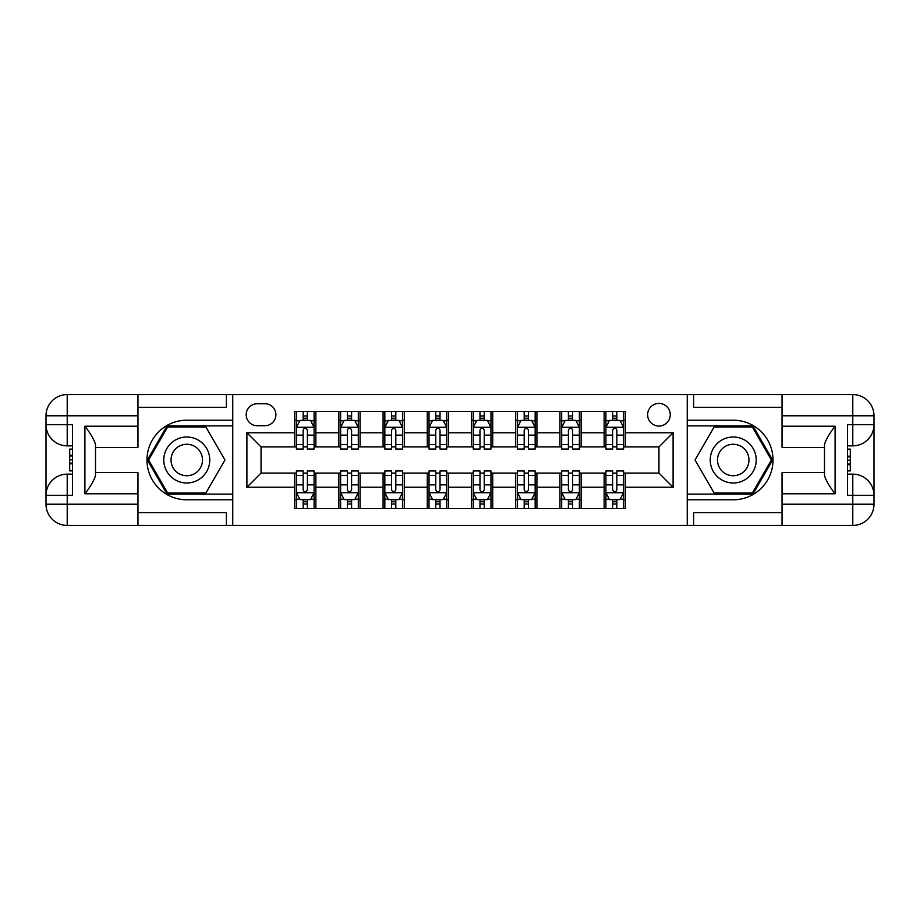 <?xml version="1.0" encoding="UTF-8"?>
<svg xmlns="http://www.w3.org/2000/svg" width="920" height="920" viewBox="0 0 920 920"><rect width="100%" height="100%" fill="white"/><g stroke="black" fill="none" stroke-linecap="round" stroke-linejoin="round"><path stroke-width="1.38" d="M658.95 403.409A11.316 11.316 0 0 0 647.634 414.724A11.316 11.316 0 0 0 658.95 426.041A11.316 11.316 0 0 0 670.266 414.724A11.316 11.316 0 0 0 658.95 403.409M137.965 512.704L226.389 512.704L226.389 525.435L782.034 525.435L782.034 504.217L852.782 504.217L852.782 495.374L847.469 495.374L847.469 424.626L852.782 424.626L852.782 415.782L782.034 415.782L782.034 426.224L835.095 426.224L835.095 493.775C829.437 486.507 825.895 480.389 824.481 475.398L824.481 444.601C825.895 439.61 829.437 433.492 835.095 426.224M257.151 425.695L264.937 425.695A10.959 10.959 0 0 0 275.897 414.724A10.959 10.959 0 0 0 264.937 403.765L257.151 403.765A10.959 10.959 0 0 0 246.192 414.724A10.959 10.959 0 0 0 257.151 425.695M687.251 420.21L687.251 499.79L733.228 499.79A39.79 39.79 0 0 0 773.019 460A39.79 39.79 0 0 0 733.228 420.21L687.251 420.21L687.251 394.565L137.965 394.565L137.965 415.782L67.218 415.782L67.218 424.626L72.53 424.626L72.53 495.374L67.218 495.374L67.218 504.217L137.965 504.217L137.965 493.775L84.904 493.775L84.904 426.224C90.562 433.492 94.104 439.61 95.519 444.601L95.519 475.398C94.104 480.389 90.562 486.507 84.904 493.775M232.748 499.79L232.748 420.21L186.771 420.21A39.79 39.79 0 0 0 146.981 460A39.79 39.79 0 0 0 186.771 499.79L232.748 499.79L232.748 525.435M294.653 487.232L246.893 487.232L246.893 432.768L294.653 432.768L294.653 446.913L261.05 446.913L261.05 473.087L294.653 473.087L294.653 508.633L625.347 508.633L625.347 473.087L658.95 473.087L658.95 446.913L625.347 446.913L625.347 432.768L673.106 432.768L673.106 487.232L625.347 487.232M625.347 432.768L625.347 411.366L294.653 411.366L294.653 432.768M604.13 411.366L604.13 446.913L605.9 446.913M612.616 446.913L616.86 446.913M623.587 446.913L625.347 446.913M604.13 446.913L579.37 446.913M559.923 411.366L559.923 446.913L561.683 446.913M568.41 446.913L572.654 446.913M559.923 446.913L535.164 446.913M515.706 411.366L515.706 446.913L517.477 446.913M524.193 446.913L528.436 446.913M515.706 446.913L490.947 446.913M471.5 411.366L471.5 446.913L473.259 446.913M479.987 446.913L484.23 446.913M471.5 446.913L446.74 446.913M427.282 411.366L427.282 446.913L429.053 446.913M435.769 446.913L440.013 446.913M427.282 446.913L402.523 446.913M383.077 411.366L383.077 446.913L384.836 446.913M391.563 446.913L395.807 446.913M383.077 446.913L358.317 446.913M338.859 411.366L338.859 446.913L340.63 446.913M347.346 446.913L351.589 446.913M338.859 446.913L314.099 446.913M294.653 446.913L296.412 446.913M303.14 446.913L307.384 446.913M294.653 473.087L296.412 473.087M303.14 473.087L307.384 473.087M314.099 473.087L315.87 473.087L315.87 508.633M340.63 473.087L315.87 473.087M347.346 473.087L351.589 473.087M358.317 473.087L360.077 473.087L360.077 508.633M384.836 473.087L360.077 473.087M391.563 473.087L395.807 473.087M402.523 473.087L404.294 473.087L404.294 508.633M429.053 473.087L404.294 473.087M435.769 473.087L440.013 473.087M446.74 473.087L448.5 473.087L448.5 508.633M473.259 473.087L448.5 473.087M479.987 473.087L484.23 473.087M490.947 473.087L492.717 473.087L492.717 508.633M517.477 473.087L492.717 473.087M524.193 473.087L528.436 473.087M535.164 473.087L536.923 473.087L536.923 508.633M561.683 473.087L536.923 473.087M568.41 473.087L572.654 473.087M579.37 473.087L581.141 473.087L581.141 508.633M605.9 473.087L581.141 473.087M612.616 473.087L616.86 473.087M623.587 473.087L625.347 473.087M315.87 411.366L315.87 446.913M294.653 420.21L296.412 420.21M303.14 420.21L307.384 420.21M314.099 420.21L315.87 420.21M294.653 499.79L296.412 499.79M303.14 499.79L307.384 499.79M314.099 499.79L315.87 499.79M338.859 473.087L338.859 508.633M360.077 411.366L360.077 446.913M338.859 420.21L340.63 420.21M347.346 420.21L351.589 420.21M358.317 420.21L360.077 420.21M338.859 499.79L340.63 499.79M347.346 499.79L351.589 499.79M358.317 499.79L360.077 499.79M383.077 473.087L383.077 508.633M383.077 499.79L384.836 499.79M391.563 499.79L395.807 499.79M402.523 499.79L404.294 499.79M404.294 411.366L404.294 446.913M383.077 420.21L384.836 420.21M391.563 420.21L395.807 420.21M402.523 420.21L404.294 420.21M427.282 473.087L427.282 508.633M427.282 499.79L429.053 499.79M435.769 499.79L440.013 499.79M446.74 499.79L448.5 499.79M448.5 411.366L448.5 446.913M427.282 420.21L429.053 420.21M435.769 420.21L440.013 420.21M446.74 420.21L448.5 420.21M471.5 473.087L471.5 508.633M471.5 499.79L473.259 499.79M479.987 499.79L484.23 499.79M490.947 499.79L492.717 499.79M492.717 411.366L492.717 446.913M471.5 420.21L473.259 420.21M479.987 420.21L484.23 420.21M490.947 420.21L492.717 420.21M515.706 473.087L515.706 508.633M515.706 499.79L517.477 499.79M524.193 499.79L528.436 499.79M535.164 499.79L536.923 499.79M536.923 411.366L536.923 446.913M515.706 420.21L517.477 420.21M524.193 420.21L528.436 420.21M535.164 420.21L536.923 420.21M559.923 473.087L559.923 508.633M559.923 499.79L561.683 499.79M568.41 499.79L572.654 499.79M579.37 499.79L581.141 499.79M581.141 411.366L581.141 446.913M559.923 420.21L561.683 420.21M568.41 420.21L572.654 420.21M579.37 420.21L581.141 420.21M604.13 473.087L604.13 508.633M604.13 499.79L605.9 499.79M612.616 499.79L616.86 499.79M623.587 499.79L625.347 499.79M604.13 420.21L605.9 420.21M612.616 420.21L616.86 420.21M623.587 420.21L625.347 420.21M261.05 446.913L246.893 432.768M261.05 473.087L246.893 487.232M673.106 432.768L658.95 446.913M673.106 487.232L658.95 473.087M307.384 415.966L303.14 415.966M314.099 444.601L307.384 444.601L307.384 449.041L314.099 449.041L314.099 427.455L310.569 420.382L299.954 420.382L296.412 427.455L296.412 449.041L303.14 449.041L303.14 444.601L296.412 444.601M296.412 427.455L296.412 411.366M314.099 427.455L314.099 411.366M303.14 420.382L303.14 411.366M307.384 411.366L307.384 420.382M307.384 444.601L307.384 430.111C305.969 427.386 304.554 427.386 303.14 430.111L303.14 444.601M303.14 504.034L307.384 504.034M296.412 475.398L303.14 475.398L303.14 470.959L296.412 470.959L296.412 492.545L299.954 499.617L310.569 499.617L314.099 492.545L314.099 470.959L307.384 470.959L307.384 475.398L314.099 475.398M314.099 492.545L314.099 508.633M296.412 492.545L296.412 508.633M307.384 499.617L307.384 508.633M303.14 508.633L303.14 499.617M303.14 475.398L303.14 489.888C304.554 492.614 305.969 492.614 307.384 489.888L307.384 475.398M351.589 415.966L347.346 415.966M358.317 444.601L351.589 444.601L351.589 449.041L358.317 449.041L358.317 427.455L354.775 420.382L344.16 420.382L340.63 427.455L340.63 449.041L347.346 449.041L347.346 444.601L340.63 444.601M340.63 427.455L340.63 411.366M358.317 427.455L358.317 411.366M347.346 420.382L347.346 411.366M351.589 411.366L351.589 420.382M351.589 444.601L351.589 430.111C350.175 427.386 348.76 427.386 347.346 430.111L347.346 444.601M395.807 415.966L391.563 415.966M402.523 444.601L395.807 444.601L395.807 449.041L402.523 449.041L402.523 427.455L398.992 420.382L388.378 420.382L384.836 427.455L384.836 449.041L391.563 449.041L391.563 444.601L384.836 444.601M384.836 427.455L384.836 411.366M402.523 427.455L402.523 411.366M391.563 420.382L391.563 411.366M395.807 411.366L395.807 420.382M395.807 444.601L395.807 430.111C394.392 427.386 392.978 427.386 391.563 430.111L391.563 444.601M440.013 415.966L435.769 415.966M446.74 444.601L440.013 444.601L440.013 449.041L446.74 449.041L446.74 427.455L443.198 420.382L432.584 420.382L429.053 427.455L429.053 449.041L435.769 449.041L435.769 444.601L429.053 444.601M429.053 427.455L429.053 411.366M446.74 427.455L446.74 411.366M435.769 420.382L435.769 411.366M440.013 411.366L440.013 420.382M440.013 444.601L440.013 430.111C438.598 427.386 437.184 427.386 435.769 430.111L435.769 444.601M347.346 504.034L351.589 504.034M340.63 475.398L347.346 475.398L347.346 470.959L340.63 470.959L340.63 492.545L344.16 499.617L354.775 499.617L358.317 492.545L358.317 470.959L351.589 470.959L351.589 475.398L358.317 475.398M358.317 492.545L358.317 508.633M340.63 492.545L340.63 508.633M351.589 499.617L351.589 508.633M347.346 508.633L347.346 499.617M347.346 475.398L347.346 489.888C348.76 492.614 350.175 492.614 351.589 489.888L351.589 475.398M391.563 504.034L395.807 504.034M384.836 475.398L391.563 475.398L391.563 470.959L384.836 470.959L384.836 492.545L388.378 499.617L398.992 499.617L402.523 492.545L402.523 470.959L395.807 470.959L395.807 475.398L402.523 475.398M402.523 492.545L402.523 508.633M384.836 492.545L384.836 508.633M395.807 499.617L395.807 508.633M391.563 508.633L391.563 499.617M391.563 475.398L391.563 489.888C392.978 492.614 394.392 492.614 395.807 489.888L395.807 475.398M435.769 504.034L440.013 504.034M429.053 475.398L435.769 475.398L435.769 470.959L429.053 470.959L429.053 492.545L432.584 499.617L443.198 499.617L446.74 492.545L446.74 470.959L440.013 470.959L440.013 475.398L446.74 475.398M446.74 492.545L446.74 508.633M429.053 492.545L429.053 508.633M440.013 499.617L440.013 508.633M435.769 508.633L435.769 499.617M435.769 475.398L435.769 489.888C437.184 492.614 438.598 492.614 440.013 489.888L440.013 475.398M484.23 415.966L479.987 415.966M490.947 444.601L484.23 444.601L484.23 449.041L490.947 449.041L490.947 427.455L487.416 420.382L476.801 420.382L473.259 427.455L473.259 449.041L479.987 449.041L479.987 444.601L473.259 444.601M473.259 427.455L473.259 411.366M490.947 427.455L490.947 411.366M479.987 420.382L479.987 411.366M484.23 411.366L484.23 420.382M484.23 444.601L484.23 430.111C482.816 427.386 481.401 427.386 479.987 430.111L479.987 444.601M479.987 504.034L484.23 504.034M473.259 475.398L479.987 475.398L479.987 470.959L473.259 470.959L473.259 492.545L476.801 499.617L487.416 499.617L490.947 492.545L490.947 470.959L484.23 470.959L484.23 475.398L490.947 475.398M490.947 492.545L490.947 508.633M473.259 492.545L473.259 508.633M484.23 499.617L484.23 508.633M479.987 508.633L479.987 499.617M479.987 475.398L479.987 489.888C481.401 492.614 482.816 492.614 484.23 489.888L484.23 475.398M175.271 440.093A22.988 22.988 0 0 0 166.865 471.5A22.988 22.988 0 0 0 198.26 479.906A22.988 22.988 0 0 0 206.678 448.5A22.988 22.988 0 0 0 175.271 440.093M178.905 446.372A15.743 15.743 0 0 0 173.144 467.866A15.743 15.743 0 0 0 194.637 473.627A15.743 15.743 0 0 0 200.399 452.134A15.743 15.743 0 0 0 178.905 446.372M224.952 460L205.861 493.074L167.681 493.074L148.58 460L167.681 426.926L205.861 426.926L224.952 460M721.74 479.906A22.988 22.988 0 0 0 753.135 471.5A22.988 22.988 0 0 0 744.728 440.093A22.988 22.988 0 0 0 713.322 448.5A22.988 22.988 0 0 0 721.74 479.906M725.362 473.627A15.743 15.743 0 0 0 746.856 467.866A15.743 15.743 0 0 0 741.094 446.372A15.743 15.743 0 0 0 719.601 452.134A15.743 15.743 0 0 0 725.362 473.627M714.138 426.926L752.318 426.926L771.42 460L752.318 493.074L714.138 493.074L695.048 460L714.138 426.926M232.748 420.21L232.748 394.565M84.904 426.224L137.965 426.224L137.965 415.782M137.965 426.224L137.965 447.442L95.519 447.442M137.965 504.217L137.965 525.435L67.218 525.435A21.217 21.217 0 0 1 46 504.217L46 415.782A21.217 21.217 0 0 1 67.218 394.565L137.965 394.565M95.519 472.558L137.965 472.558L137.965 493.775M226.389 525.435L137.965 525.435M46 495.374A21.217 21.217 0 0 1 67.218 474.145A21.217 21.217 0 0 0 46 495.374L67.218 495.374L67.218 474.145L72.53 474.145M72.53 445.855L67.218 445.855L67.218 424.626L46 424.626A21.217 21.217 0 0 0 67.218 445.855A21.217 21.217 0 0 1 46 424.626M226.389 394.565L226.389 407.296L137.965 407.296M232.748 425.868L167.06 425.868L147.361 460L167.06 494.132L232.748 494.132M72.53 449.121L69.701 449.121L69.701 463.116L72.53 463.116M69.701 459.827L72.53 459.827M69.701 455.929L72.53 455.929M69.701 455.285L72.53 455.285M69.701 463.116L69.701 470.879L72.53 470.879M69.701 463.818L72.53 463.818M687.251 499.79L687.251 525.435M687.251 394.565L852.782 394.565L852.782 415.782L874 415.782L874 504.217A21.217 21.217 0 0 1 852.782 525.435L782.034 525.435M835.095 493.775L782.034 493.775L782.034 504.217M782.034 493.775L782.034 472.558L824.481 472.558M824.481 447.442L782.034 447.442L782.034 426.224M782.034 415.782L782.034 394.565M874 424.626A21.217 21.217 0 0 1 852.782 445.855A21.217 21.217 0 0 0 874 424.626L852.782 424.626L852.782 445.855L847.469 445.855M847.469 474.145L852.782 474.145L852.782 495.374L874 495.374A21.217 21.217 0 0 0 852.782 474.145A21.217 21.217 0 0 1 874 495.374M693.611 394.565L693.611 407.296L782.034 407.296M693.611 525.435L693.611 512.704L782.034 512.704M874 415.782A21.217 21.217 0 0 0 852.782 394.565A21.217 21.217 0 0 1 874 415.782M687.251 494.132L752.939 494.132L772.639 460L752.939 425.868L687.251 425.868M847.469 470.879L850.298 470.879L850.298 456.883L847.469 456.883M850.298 460.172L847.469 460.172M850.298 464.071L847.469 464.071M850.298 464.715L847.469 464.715M850.298 456.883L850.298 449.121L847.469 449.121M850.298 456.182L847.469 456.182M528.436 415.966L524.193 415.966M535.164 444.601L528.436 444.601L528.436 449.041L535.164 449.041L535.164 427.455L531.622 420.382L521.007 420.382L517.477 427.455L517.477 449.041L524.193 449.041L524.193 444.601L517.477 444.601M517.477 427.455L517.477 411.366M535.164 427.455L535.164 411.366M524.193 420.382L524.193 411.366M528.436 411.366L528.436 420.382M528.436 444.601L528.436 430.111C527.022 427.386 525.607 427.386 524.193 430.111L524.193 444.601M572.654 415.966L568.41 415.966M579.37 444.601L572.654 444.601L572.654 449.041L579.37 449.041L579.37 427.455L575.839 420.382L565.225 420.382L561.683 427.455L561.683 449.041L568.41 449.041L568.41 444.601L561.683 444.601M561.683 427.455L561.683 411.366M579.37 427.455L579.37 411.366M568.41 420.382L568.41 411.366M572.654 411.366L572.654 420.382M572.654 444.601L572.654 430.111C571.24 427.386 569.825 427.386 568.41 430.111L568.41 444.601M616.86 415.966L612.616 415.966M623.587 444.601L616.86 444.601L616.86 449.041L623.587 449.041L623.587 427.455L620.045 420.382L609.431 420.382L605.9 427.455L605.9 449.041L612.616 449.041L612.616 444.601L605.9 444.601M605.9 427.455L605.9 411.366M623.587 427.455L623.587 411.366M612.616 420.382L612.616 411.366M616.86 411.366L616.86 420.382M616.86 444.601L616.86 430.111C615.445 427.386 614.031 427.386 612.616 430.111L612.616 444.601M524.193 504.034L528.436 504.034M517.477 475.398L524.193 475.398L524.193 470.959L517.477 470.959L517.477 492.545L521.007 499.617L531.622 499.617L535.164 492.545L535.164 470.959L528.436 470.959L528.436 475.398L535.164 475.398M535.164 492.545L535.164 508.633M517.477 492.545L517.477 508.633M528.436 499.617L528.436 508.633M524.193 508.633L524.193 499.617M524.193 475.398L524.193 489.888C525.607 492.614 527.022 492.614 528.436 489.888L528.436 475.398M568.41 504.034L572.654 504.034M561.683 475.398L568.41 475.398L568.41 470.959L561.683 470.959L561.683 492.545L565.225 499.617L575.839 499.617L579.37 492.545L579.37 470.959L572.654 470.959L572.654 475.398L579.37 475.398M579.37 492.545L579.37 508.633M561.683 492.545L561.683 508.633M572.654 499.617L572.654 508.633M568.41 508.633L568.41 499.617M568.41 475.398L568.41 489.888C569.825 492.614 571.24 492.614 572.654 489.888L572.654 475.398M612.616 504.034L616.86 504.034M605.9 475.398L612.616 475.398L612.616 470.959L605.9 470.959L605.9 492.545L609.431 499.617L620.045 499.617L623.587 492.545L623.587 470.959L616.86 470.959L616.86 475.398L623.587 475.398M623.587 492.545L623.587 508.633M605.9 492.545L605.9 508.633M616.86 499.617L616.86 508.633M612.616 508.633L612.616 499.617M612.616 475.398L612.616 489.888C614.031 492.614 615.445 492.614 616.86 489.888L616.86 475.398M338.859 487.232L315.87 487.232M338.859 432.768L315.87 432.768M383.077 432.768L360.077 432.768M383.077 487.232L360.077 487.232M427.282 432.768L404.294 432.768M427.282 487.232L404.294 487.232M471.5 432.768L448.5 432.768M471.5 487.232L448.5 487.232M515.706 432.768L492.717 432.768M515.706 487.232L492.717 487.232M559.923 432.768L536.923 432.768M559.923 487.232L536.923 487.232M604.13 432.768L581.141 432.768M604.13 487.232L581.141 487.232M314.007 427.282L296.504 427.282M296.412 420.808L299.736 420.808M310.776 420.808L314.099 420.808M303.14 435.125L296.412 435.125M314.099 435.125L307.384 435.125M307.384 418.22L303.14 418.22M296.504 492.717L314.007 492.717M314.099 499.192L310.776 499.192M299.736 499.192L296.412 499.192M307.384 484.874L314.099 484.874M296.412 484.874L303.14 484.874M303.14 501.779L307.384 501.779M358.225 427.282L340.722 427.282M340.63 420.808L343.953 420.808M354.993 420.808L358.317 420.808M347.346 435.125L340.63 435.125M358.317 435.125L351.589 435.125M351.589 418.22L347.346 418.22M402.431 427.282L384.928 427.282M384.836 420.808L388.159 420.808M399.199 420.808L402.523 420.808M391.563 435.125L384.836 435.125M402.523 435.125L395.807 435.125M395.807 418.22L391.563 418.22M446.648 427.282L429.145 427.282M429.053 420.808L432.377 420.808M443.417 420.808L446.74 420.808M435.769 435.125L429.053 435.125M446.74 435.125L440.013 435.125M440.013 418.22L435.769 418.22M340.722 492.717L358.225 492.717M358.317 499.192L354.993 499.192M343.953 499.192L340.63 499.192M351.589 484.874L358.317 484.874M340.63 484.874L347.346 484.874M347.346 501.779L351.589 501.779M384.928 492.717L402.431 492.717M402.523 499.192L399.199 499.192M388.159 499.192L384.836 499.192M395.807 484.874L402.523 484.874M384.836 484.874L391.563 484.874M391.563 501.779L395.807 501.779M429.145 492.717L446.648 492.717M446.74 499.192L443.417 499.192M432.377 499.192L429.053 499.192M440.013 484.874L446.74 484.874M429.053 484.874L435.769 484.874M435.769 501.779L440.013 501.779M490.854 427.282L473.351 427.282M473.259 420.808L476.583 420.808M487.623 420.808L490.947 420.808M479.987 435.125L473.259 435.125M490.947 435.125L484.23 435.125M484.23 418.22L479.987 418.22M473.351 492.717L490.854 492.717M490.947 499.192L487.623 499.192M476.583 499.192L473.259 499.192M484.23 484.874L490.947 484.874M473.259 484.874L479.987 484.874M479.987 501.779L484.23 501.779M67.218 394.565A21.217 21.217 0 0 0 46 415.782L67.218 415.782L67.218 394.565M67.218 525.435L67.218 504.217L46 504.217A21.217 21.217 0 0 0 67.218 525.435M852.782 525.435A21.217 21.217 0 0 0 874 504.217L852.782 504.217L852.782 525.435M535.072 427.282L517.569 427.282M517.477 420.808L520.8 420.808M531.841 420.808L535.164 420.808M524.193 435.125L517.477 435.125M535.164 435.125L528.436 435.125M528.436 418.22L524.193 418.22M579.278 427.282L561.775 427.282M561.683 420.808L565.006 420.808M576.047 420.808L579.37 420.808M568.41 435.125L561.683 435.125M579.37 435.125L572.654 435.125M572.654 418.22L568.41 418.22M623.495 427.282L605.992 427.282M605.9 420.808L609.224 420.808M620.264 420.808L623.587 420.808M612.616 435.125L605.9 435.125M623.587 435.125L616.86 435.125M616.86 418.22L612.616 418.22M517.569 492.717L535.072 492.717M535.164 499.192L531.841 499.192M520.8 499.192L517.477 499.192M528.436 484.874L535.164 484.874M517.477 484.874L524.193 484.874M524.193 501.779L528.436 501.779M561.775 492.717L579.278 492.717M579.37 499.192L576.047 499.192M565.006 499.192L561.683 499.192M572.654 484.874L579.37 484.874M561.683 484.874L568.41 484.874M568.41 501.779L572.654 501.779M605.992 492.717L623.495 492.717M623.587 499.192L620.264 499.192M609.224 499.192L605.9 499.192M616.86 484.874L623.587 484.874M605.9 484.874L612.616 484.874M612.616 501.779L616.86 501.779"/></g></svg>
